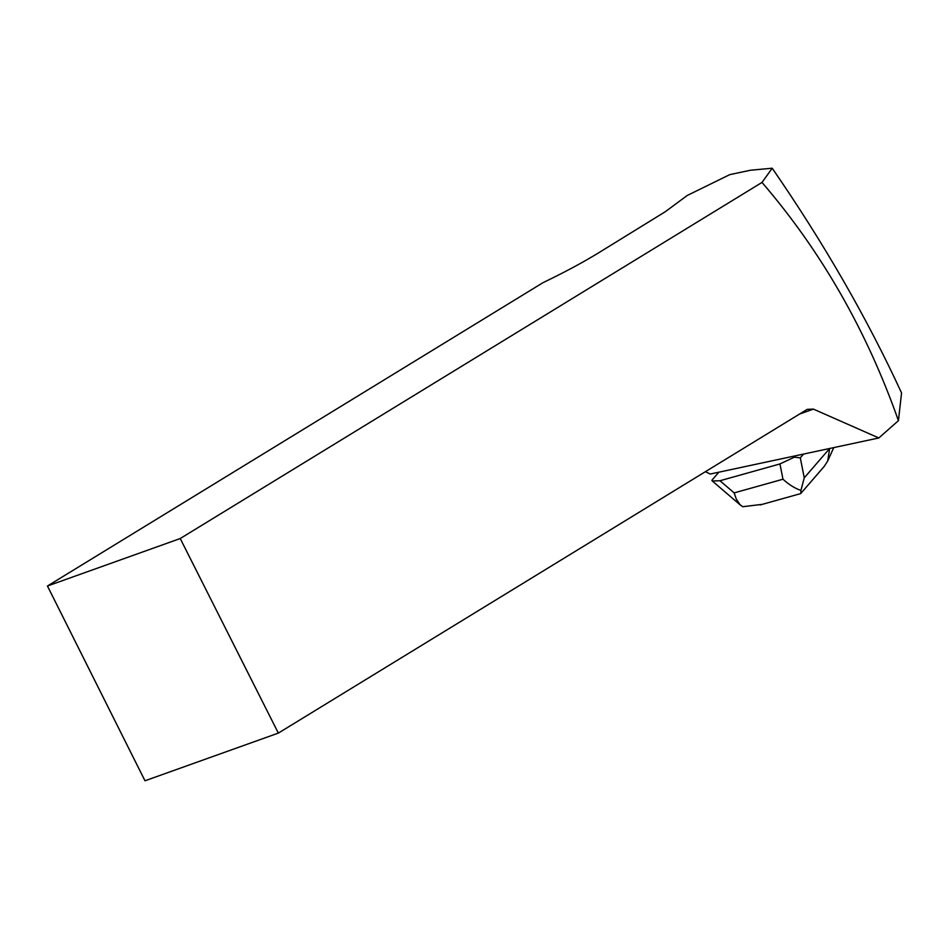 <?xml version="1.0" encoding="UTF-8"?>
<svg xmlns="http://www.w3.org/2000/svg" width="949" height="949" viewBox="0 0 949 949"><rect width="100%" height="100%" fill="white"/><g stroke="black" fill="none" stroke-linecap="round" stroke-linejoin="round"><path stroke-width="1.42" d="M878.821 437.964L813.4 409.114L807.219 409.363L278.342 733.102L180.227 538.534L47.45 586.008L542.97 282.683C564.157 272.505 582.65 262.576 598.463 252.92L665.273 211.722L687.23 195.47L729.817 174.616L750.505 170.227L772.213 168.222L762 182.422C821.253 251.295 866.734 330.715 898.43 420.68L878.821 437.964L710.255 474.037L705.392 471.689M180.227 538.534L762 182.422M772.213 168.222C824.029 243.418 867.149 318.318 901.55 392.933L898.43 420.68M278.342 733.102L144.983 780.778L47.45 586.008M800.173 493.753L800.873 493.456L800.932 490.408C795.037 488.462 789.046 484.737 782.972 479.221L779.959 463.942L719.983 480.74L712.296 480.989L711.857 480.289L718.868 472.187M779.959 463.942L794.313 457.204L800.304 457.821L804.254 477.822L829.651 448.486L827.73 460.941L824.242 466.386L801.027 493.195M795.535 455.781L794.313 457.204M803.542 454.073L800.304 457.821M719.983 480.74L734.146 492.899L736.282 499.044L739.923 504.631L742.687 506.719L762.367 504.334M800.932 490.408L804.254 477.822M813.4 409.114L799.497 414.084M734.146 492.899L782.972 479.221M760.185 504.939L800.458 493.67M827.73 460.941L833.756 447.608M712.296 480.989L740.706 505.354"/></g></svg>
